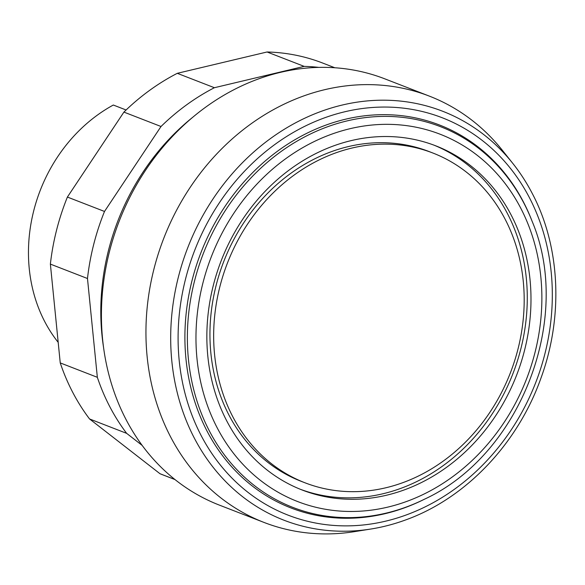 <?xml version="1.0" encoding="UTF-8"?>
<svg xmlns="http://www.w3.org/2000/svg" width="585" height="585" viewBox="0 0 585 585"><rect width="100%" height="100%" fill="white"/><g stroke="black" fill="none" stroke-linecap="round" stroke-linejoin="round"><path stroke-width="0.88" d="M334.81 67.75L322.664 63.041A220.874 189.525 111.2 0 0 267.06 51.985L177.284 73.322A220.874 189.525 111.2 0 0 123.91 112.101L67.399 197.057A220.874 189.525 111.2 0 0 50.376 264.106L60.24 362.912A220.874 189.525 111.2 0 0 89.549 418.955L160.005 473.733L174.944 479.532M160.005 473.733A220.874 189.525 111.2 0 0 162.871 474.874L175.025 479.59M142.155 445.404L126.652 433.353A220.874 189.525 -68.8 0 1 97.344 377.31L87.479 278.504A220.874 189.525 -68.8 0 1 104.503 211.456L161.014 126.499A220.874 189.525 -68.8 0 1 214.388 87.713L304.171 66.376A220.874 189.525 -68.8 0 1 318.862 67.392M89.549 418.955L126.652 433.353M60.24 362.912L97.344 377.31M50.376 264.106L87.479 278.504M67.399 197.057L104.503 211.456M123.91 112.101L161.014 126.499M177.284 73.322L214.388 87.713M267.06 51.985L304.171 66.376M512.753 163.339L502.486 150.447A228.625 196.172 111.2 0 0 429.353 96.123A228.625 196.172 111.2 0 0 228.764 142.023A228.625 196.172 111.2 0 0 147.142 356.689A228.625 196.172 111.2 0 0 263.959 522.412A228.625 196.172 111.2 0 0 354.59 531.626L370.868 529.03A219.338 188.209 111.2 0 0 384.279 526.368A219.338 188.209 111.2 0 0 405.42 520.014C465.711 498.471 517.849 443.701 541.088 377.756C563.545 316.178 560.233 246.38 532.174 193.306A219.338 188.209 111.2 0 0 512.753 163.339A219.338 188.209 111.2 0 0 342.225 105.044A219.338 188.209 111.2 0 0 171.836 361.201A219.338 188.209 111.2 0 0 370.868 529.03M429.353 96.123L384.828 78.851A228.625 196.172 111.2 0 0 184.238 124.751A228.625 196.172 111.2 0 0 102.616 339.41A228.625 196.172 111.2 0 0 219.433 505.133L263.959 522.412M192.889 117.146A220.874 189.525 111.2 0 0 101.958 334.927A220.874 189.525 111.2 0 0 103.545 347.402M214.585 354.59A176.853 151.749 111.2 0 0 304.953 482.779A176.853 151.749 111.2 0 0 460.117 447.276A176.853 151.749 111.2 0 0 523.261 281.224A176.853 151.749 111.2 0 0 432.893 153.029A176.853 151.749 111.2 0 0 277.729 188.538A176.853 151.749 111.2 0 0 214.585 354.59M432.893 153.029L429.178 151.588A176.853 151.749 111.2 0 0 274.014 187.098A176.853 151.749 111.2 0 0 210.871 353.15A176.853 151.749 111.2 0 0 301.238 481.345L304.953 482.779M300.295 489.272A184.604 158.403 111.2 0 0 526.31 278.175A184.604 158.403 111.2 0 0 433.836 145.095M530.025 279.615A184.604 158.403 111.2 0 0 435.693 145.804A184.604 158.403 111.2 0 0 273.729 182.864A184.604 158.403 111.2 0 0 207.821 356.192A184.604 158.403 111.2 0 0 302.145 490.003A184.604 158.403 111.2 0 0 464.11 452.944A184.604 158.403 111.2 0 0 530.025 279.615M532.167 221.401L531.736 220.289A205.372 176.224 111.2 0 0 320.346 127.23A205.372 176.224 111.2 0 0 185.979 359.066A205.372 176.224 111.2 0 0 423.299 499.787L424.359 499.261C520.292 455.057 573.183 318.737 532.167 221.401A204.172 175.193 111.2 0 0 347.044 120.912A204.172 175.193 111.2 0 0 188.436 359.358A204.172 175.193 111.2 0 0 386.188 513.111A204.172 175.193 111.2 0 0 424.359 499.261M344.777 111.772A213.123 182.878 111.2 0 0 179.215 360.674A213.123 182.878 111.2 0 0 385.639 521.162A213.123 182.878 111.2 0 0 551.202 272.259A213.123 182.878 111.2 0 0 344.777 111.772M126.097 109.987L113.314 105.029A151.127 129.673 111.2 0 0 29.25 268.632A151.127 129.673 111.2 0 0 58.186 342.342M350.035 128.693A196.999 169.043 111.2 0 0 196.999 358.766A196.999 169.043 111.2 0 0 387.804 507.115A196.999 169.043 111.2 0 0 540.84 277.041A196.999 169.043 111.2 0 0 350.035 128.693"/></g></svg>
